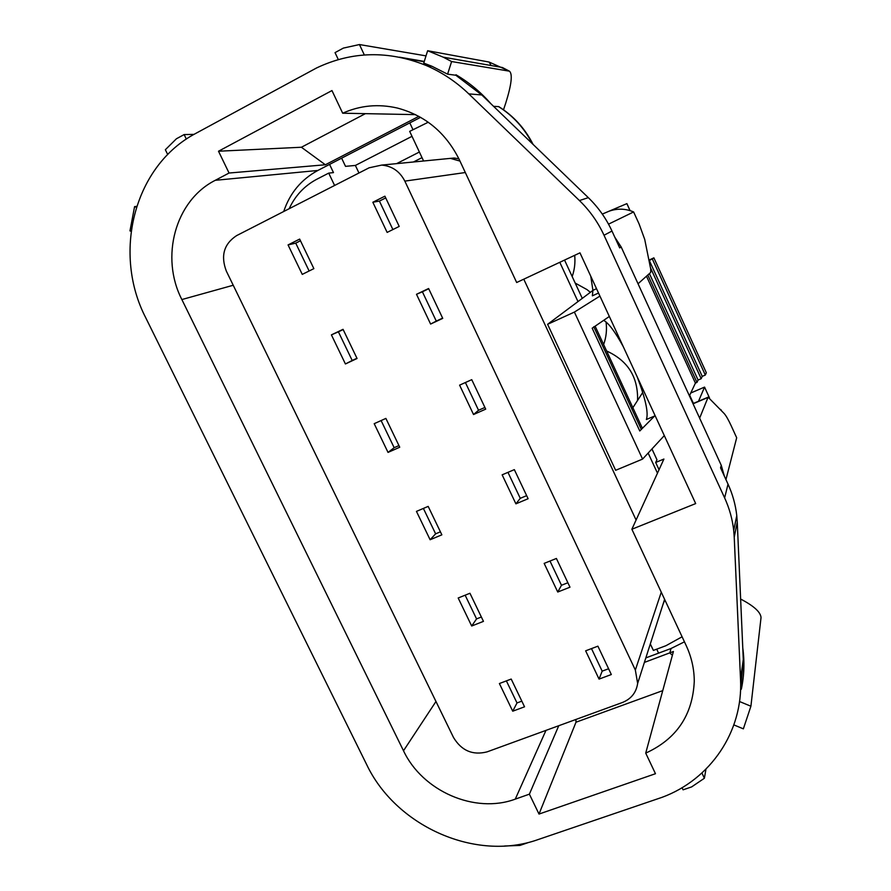 <?xml version="1.0" encoding="UTF-8"?>
<svg xmlns="http://www.w3.org/2000/svg" width="891" height="891" viewBox="0 0 891 891"><rect width="100%" height="100%" fill="white"/><g stroke="black" fill="none" stroke-linecap="round" stroke-linejoin="round"><path stroke-width="1.34" d="M664.341 600.211L664.697 599.532M682.094 636.787L665.922 645.719L653.37 650.419L650.319 643.926M559.793 262.299L577.981 301.581M648.147 453.062L657.469 473.177M423.57 160.948L409.682 131.367L428.237 122.223M289.174 208.706C295.222 195.619 304.466 185.785 316.895 179.191L328.712 173.11L334.593 185.462M458.887 158.776L454.12 158.019L448.028 158.609M636.085 520.021L523.774 279.184M743.283 659.474L737.258 522.081L734.229 537.195L733.705 530.49C732.458 519.253 729.428 508.382 724.628 497.88L604.02 235.246C597.961 222.137 589.764 210.577 579.44 200.553L468.789 93.878C456.081 81.694 441.836 72.216 426.043 65.433C388.42 50.33 351.923 51.177 316.539 67.972L192.779 135.031C133.071 168.767 112.879 254.325 145.701 317.675L366.647 764.534C395.27 824.955 472.542 860.784 534.867 840.67L662.169 797.289C710.272 779.58 743.283 731.622 740.532 679.388L743.283 659.474L740.41 692.552M136.657 206.356L134.586 206.612L129.975 230.892L131.077 231.315M504.607 846.005L519.91 845.436L527.862 842.73M136.356 207.302L134.586 206.612M167.72 154.566L165.358 149.721L176.418 138.773L184.136 134.574L193.971 134.385M184.136 134.574L186.33 139.096M734.229 537.195L740.532 679.388M558.757 725.72L529.388 794.159L515.265 799.138C474.825 814.185 422.401 791.097 403.5 750.757L181.864 299.554C160.035 257.265 175.081 200.564 215.277 180.305L229.054 173.032L218.507 151.225L331.964 90.57L342.679 113.213L415.529 114.627M529.388 794.159L539.01 814.062L655.475 773.711L645.719 753.118C676.469 739.073 692.652 715.172 694.267 681.437C694.256 669.141 691.561 657.179 686.193 645.563L631.875 529.243L695.682 503.582L579.974 252.844L516.669 282.514L459.444 159.946C446.023 132.859 425.363 115.574 397.486 108.078C378.441 103.679 360.176 105.383 342.679 113.213M574.684 255.327C575.408 262.633 574.572 269.706 572.178 276.555M590.343 292.337L587.024 289.608L575.196 283.082M603.63 344.527C606.259 337.255 607.061 329.726 606.036 321.941M606.626 350.998C627.487 360.51 637.8 376.514 637.588 399.012L637.455 400.616M341.632 158.164L345.519 166.35L355.375 165.436L412.01 136.323M724.338 476.095L721.264 465.336L621.172 246.974L619.702 247.898L611.983 231.047C606.158 218.418 598.262 207.291 588.316 197.646L481.764 94.947L455.836 75.245L447.583 74.165L431.99 66.29L423.748 63.094L427.624 50.731L443.228 57.169L502.301 67.482L509.452 71.18C512.748 74.053 511.501 84.723 505.709 103.189L503.515 109.782M737.258 522.081L736.768 515.611C735.565 504.763 732.647 494.271 728.025 484.147L720.563 467.853L721.264 465.336M401.841 57.681L424.161 61.791M418.859 116.353L325.36 164.768L229.054 173.032M420.585 117.311L317.864 170.459C301.258 179.425 289.876 193.113 283.706 211.512M325.36 164.768L301.403 147.249L218.507 151.225M365.399 113.647L301.403 147.249M720.106 409.192L721.131 410.283M659.039 469.724L655.676 462.462L656.968 459.767L651.956 448.941M655.676 462.462L663.918 459.043L631.875 529.243M645.719 753.118L673.407 651.51L644.393 662.414M684.444 641.832L671.034 648.503L645.841 657.903M662.748 690.625L575.998 722.211L539.01 814.062M575.909 719.471L575.998 722.211M626.908 203.638L629.948 210.577M638.034 283.772L650.697 272.412L650.72 269.104L644.716 239.389L639.148 224.064L633.612 211.947C625.471 208.505 617.263 208.271 608.976 211.245L602.305 214.085M608.976 211.245L626.785 203.671M656.723 649.16L658.594 653.148M358.962 172.999L355.375 165.436M329.57 164.401L333.479 172.609L328.712 173.11M409.804 122.891L412.978 129.674M621.172 246.974L614.823 237.24M725.942 479.603L736.679 437.771L731.311 426.009C728.482 419.884 726.12 415.752 724.249 413.613L708.111 397.197L699.635 418.157M633.612 211.947L608.52 224.153M490.93 103.779C480.75 92.118 469.1 82.44 455.992 74.766L455.836 75.245M424.272 61.423L399.48 57.18M426.021 55.877L359.452 44.55L343.369 48.092L335.038 52.625L338.313 59.563M364.341 54.964L359.452 44.55M509.396 71.169L451.614 61.546L447.583 74.165M533.096 144.42C525.033 128.538 513.584 115.941 498.726 106.608L493.581 106.341M451.614 61.546L443.228 57.169M427.624 50.731L489.092 62.047L491.141 65.533M733.872 724.906L743.361 728.849L750.913 706.229L739.519 701.518M742.771 647.835C744.676 661.913 744.197 675.701 741.334 689.211L740.889 689.033M740.633 599.053C753.808 605.913 760.613 612.084 761.037 617.552L750.913 706.229M701.93 772.998L704.391 778.244L691.628 786.909L683.074 789.827L682.06 787.689M705.962 769.156L704.391 778.244M642.411 428.315L595.132 326.173M582.28 298.374L564.549 260.072M598.507 293.028L592.37 295.834L592.905 290.343L596.513 288.684M590.778 276.255L592.905 290.343M709.47 397.854L704.558 387.106L698.511 401.262M648.904 260.139L653.883 257.855L706.34 372.761L705.316 375.044L702.242 376.37L701.184 378.708L698.076 380.034L696.962 382.428L695.403 383.097L689.69 395.281L693.421 403.423M695.403 383.097L646.487 276.188M690.759 392.998L704.558 387.106M671.034 648.503L669.798 652.969L672.393 655.219M396.618 163.632L419.383 152.027M422.022 157.64L413.457 161.984M653.883 257.855L649.027 260.74M592.916 290.421L547.597 324.302L574.394 312.084L599.921 296.09M547.597 324.302L615.648 470.303L642.578 459.088L664.307 435.599M696.962 382.428L647.824 274.985M642.578 459.088L574.394 312.084M655.063 415.562L639.771 430.977L592.181 328.2L609.333 316.472M698.076 380.034L649.394 273.57M701.184 378.708L650.419 267.612M702.242 376.37L649.316 260.506M705.316 375.044L652.379 259.092M642.712 392.497L631.942 409.136M654.64 415.997L646.376 419.505C648.659 413.123 645.596 398.89 637.176 376.804M623.221 346.577C615.158 331.831 608.631 323.088 603.641 320.348M641.03 428.783L593.785 326.73M381.682 165.091C392.073 166.016 399.792 171.362 404.837 181.118L635.35 670.054L637.644 683.442C636.252 692.619 631.14 698.99 622.33 702.531L487.032 751.881C472.687 755.512 461.516 750.712 453.508 737.492L226.359 271.154C220.5 255.817 223.908 243.978 236.572 235.636L369.119 167.798L381.682 165.091L450.412 158.375M416.453 511.389L428.181 506.389L441.858 534.834L430.119 539.746L416.453 511.389M528.118 498.726L515.911 503.838L502.145 474.836L514.341 469.635L528.118 498.726M569.984 587.191L557.744 592.025L544.156 563.39L556.396 558.468L569.984 587.191M611.326 674.532L599.053 679.098L585.643 650.82L597.906 646.175L611.326 674.532M524.543 706.808L512.726 711.196L499.394 683.531L511.2 679.053L524.543 706.808M483.457 621.361L471.684 626.005L458.186 597.995L469.947 593.261L483.457 621.361M388.03 452.405L399.736 447.226L385.881 418.414L374.198 423.682L388.03 452.405L394.167 447.694L398.934 445.578M331.407 334.871L345.418 363.962L357.068 358.494L343.046 329.325L331.407 334.871L338.402 331.82L352.201 360.487L356.957 358.26M288.06 244.925L302.261 274.383L313.866 268.637L299.654 239.089L288.06 244.925L295.734 243.143L300.467 240.77M473.533 414.527L485.706 409.136L471.751 379.666L459.6 385.146L473.533 414.527L478.545 410.272L484.904 407.454M416.498 294.297L430.609 324.057L442.738 318.377L428.604 288.517L416.498 294.297L422.39 291.78L436.278 321.094L442.627 318.132M372.839 202.257L387.14 232.406L399.213 226.425L384.901 196.187L372.839 202.257L379.399 201.076L392.898 229.555M440.41 531.816L435.621 533.832L423.392 508.427M430.119 539.746L435.621 533.832M526.659 495.641L520.266 498.325L507.97 472.364M515.911 503.838L520.266 498.325M567.879 582.736L561.475 585.276L549.992 561.04M557.744 592.025L561.475 585.276M608.598 668.751L602.171 671.146L591.49 648.603M599.053 679.098L602.171 671.146M521.814 701.15L517.003 702.943L506.378 680.88M512.726 711.196L517.003 702.943M481.363 617.006L476.562 618.911L465.147 595.199M471.684 626.005L476.562 618.911M394.167 447.694L381.114 420.563M345.418 363.962L352.201 360.487M343.146 329.547L338.402 331.82M309.132 270.987L295.734 243.143M478.545 410.272L465.403 382.529M430.609 324.057L436.278 321.094M428.716 288.751L422.39 291.78M385.714 197.913L379.399 201.076M662.826 604.922L664.797 599.766M459.968 161.082L450.434 158.375L454.12 158.019M604.02 235.246L611.983 231.047M724.628 497.88L728.025 484.147M588.316 197.646L579.44 200.553M468.789 93.878L481.764 94.947M215.277 180.305L317.864 170.459M515.265 799.138L545.971 730.386M403.5 750.757L435.966 701.495M181.864 299.554L233.219 285.254M693.053 403.79L707.877 397.497M489.092 62.047L509.452 71.18M498.515 106.586L498.96 106.864C513.272 116.008 524.398 128.282 532.339 143.696M635.35 670.054L661.267 592.181M404.837 181.118L465.314 172.531M426.043 65.433L431.99 66.29M736.768 515.611L733.705 530.49M626.896 203.627L630.093 210.621M721.008 409.76L721.376 410.551M693.243 403.5L708.111 397.197M637.644 683.442L664.608 599.353"/></g></svg>

